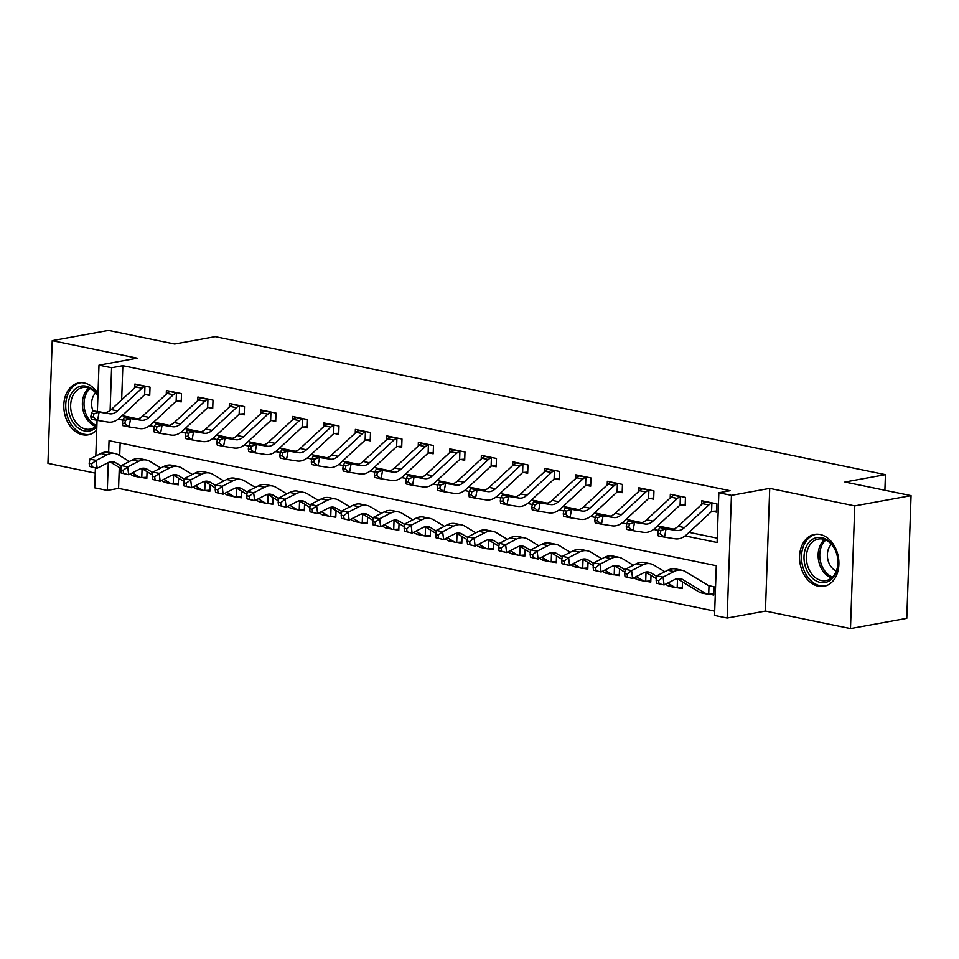<?xml version="1.0" encoding="UTF-8"?>
<svg xmlns="http://www.w3.org/2000/svg" width="959" height="959" viewBox="0 0 959 959"><rect width="100%" height="100%" fill="white"/><g stroke="black" fill="none" stroke-linecap="round" stroke-linejoin="round"><path stroke-width="1.44" d="M98.01 393.454A26.372 19.408 -100.3 0 0 84.38 383.025A26.372 19.408 -100.3 0 0 78.758 382.941A26.372 19.408 -100.3 0 0 63.893 408.606A26.372 19.408 -100.3 0 0 82.57 434.751A26.372 19.408 -100.3 0 0 88.204 434.835A26.372 19.408 -100.3 0 0 96.727 430.052M818.327 586.225A26.372 19.408 -100.3 0 0 823.949 586.309A26.372 19.408 -100.3 0 0 838.813 560.643A26.372 19.408 -100.3 0 0 820.137 534.499A26.372 19.408 -100.3 0 0 814.503 534.415A26.372 19.408 -100.3 0 0 799.65 560.068A26.372 19.408 -100.3 0 0 818.327 586.225M119.3 467.465L118.568 488.383L107.312 490.433L94.713 487.831L95.409 467.884M884.893 490.253L885.433 474.645L215.2 336.657L174.67 344.041L108.523 330.423L52.23 340.673L47.95 463.365L95.229 473.099M885.433 474.645L844.903 482.017L911.05 495.635L906.77 618.327L850.477 628.577L854.757 505.884L769.717 488.383L731.441 495.347L727.15 618.04L714.551 615.45L716.289 565.702L109.05 440.696L108.643 452.24M769.717 488.383L765.438 611.075L850.477 628.577M765.438 611.075L727.15 618.04M118.568 488.383L714.707 611.111M911.05 495.635L854.757 505.884M120.151 442.974L119.707 455.645M713.808 593.957L709.66 594.208L713.772 595.048L714.059 586.764L709.948 585.913M678.349 579.416L677.054 579.14L678.349 579.416M682.496 581.921L682.269 588.562L677.198 587.735A11.832 7.684 -78.4 0 1 675.879 587.639A11.832 7.684 -78.4 0 1 674.249 587.004L667.764 583.072M646.857 572.931L645.563 572.655L646.857 572.931M651.005 575.436L650.777 582.089L645.707 581.25A11.832 7.684 -78.4 0 1 644.388 581.166A11.832 7.684 -78.4 0 1 642.758 580.519L636.273 576.587M615.354 566.445L614.072 566.182L615.354 566.445M619.514 568.951L619.274 575.604L614.204 574.765A11.832 7.684 -78.4 0 1 612.885 574.681A11.832 7.684 -78.4 0 1 611.255 574.033L604.781 570.102M583.863 559.96L582.569 559.696L583.863 559.96M588.011 562.477L587.783 569.119L582.712 568.291A11.832 7.684 -78.4 0 1 581.394 568.196A11.832 7.684 -78.4 0 1 579.763 567.548L573.278 563.628M552.372 553.475L551.077 553.211L552.372 553.475M556.52 555.992L556.28 562.633L551.221 561.806A11.832 7.684 -78.4 0 1 549.891 561.71A11.832 7.684 -78.4 0 1 548.26 561.063L541.787 557.143M520.869 546.99L519.574 546.726L520.869 546.99M525.017 549.507L524.789 556.148L519.718 555.321A11.832 7.684 -78.4 0 1 518.399 555.225A11.832 7.684 -78.4 0 1 516.769 554.578L510.284 550.658M489.378 540.504L488.083 540.241L489.378 540.504M493.525 543.022L493.298 549.663L488.227 548.836A11.832 7.684 -78.4 0 1 486.896 548.74A11.832 7.684 -78.4 0 1 485.278 548.092L478.793 544.173M457.875 534.019L456.58 533.755L457.875 534.019M462.034 536.537L461.794 543.178L456.724 542.35A11.832 7.684 -78.4 0 1 455.405 542.255A11.832 7.684 -78.4 0 1 453.775 541.607L447.302 537.687M426.383 527.534L425.089 527.27L426.383 527.534M430.531 530.051L430.303 536.692L425.233 535.865A11.832 7.684 -78.4 0 1 423.914 535.769A11.832 7.684 -78.4 0 1 422.284 535.122L415.798 531.202M394.892 521.049L393.598 520.785L394.892 521.049M399.04 523.566L398.8 530.207L393.729 529.38A11.832 7.684 -78.4 0 1 392.411 529.284A11.832 7.684 -78.4 0 1 390.781 528.637L384.307 524.717M363.389 514.575L362.094 514.3L363.389 514.575M367.537 517.081L367.309 523.722L362.238 522.895A11.832 7.684 -78.4 0 1 360.92 522.799A11.832 7.684 -78.4 0 1 359.289 522.164L352.804 518.232M331.898 508.09L330.603 507.814L331.898 508.09M336.046 510.596L335.806 517.237L330.747 516.41A11.832 7.684 -78.4 0 1 329.416 516.314A11.832 7.684 -78.4 0 1 327.786 515.678L321.313 511.746M300.395 501.605L299.1 501.329L300.395 501.605M304.542 504.11L304.315 510.751L299.244 509.924A11.832 7.684 -78.4 0 1 297.925 509.84A11.832 7.684 -78.4 0 1 296.295 509.193L289.81 505.261M268.904 495.12L267.609 494.856L268.904 495.12M273.051 497.625L272.824 504.278L267.753 503.439A11.832 7.684 -78.4 0 1 266.434 503.355A11.832 7.684 -78.4 0 1 264.804 502.708L258.319 498.776M237.4 488.634L236.106 488.371L237.4 488.634M241.56 491.152L241.32 497.793L236.25 496.966A11.832 7.684 -78.4 0 1 234.931 496.87A11.832 7.684 -78.4 0 1 233.301 496.223L226.827 492.303M205.909 482.149L204.615 481.886L205.909 482.149M210.057 484.667L209.829 491.308L204.758 490.481A11.832 7.684 -78.4 0 1 203.44 490.385A11.832 7.684 -78.4 0 1 201.81 489.737L195.324 485.817M174.418 475.664L173.123 475.4L174.418 475.664M178.566 478.181L178.326 484.822L173.255 483.995A11.832 7.684 -78.4 0 1 171.937 483.899A11.832 7.684 -78.4 0 1 170.306 483.252L163.833 479.332M142.915 469.179L141.62 468.915L142.915 469.179M147.063 471.696L146.835 478.337L141.764 477.51A11.832 7.684 -78.4 0 1 140.446 477.414A11.832 7.684 -78.4 0 1 138.815 476.767L132.33 472.847M685.074 535.901L717.104 542.494L718.842 492.758L730.099 490.708L122.848 365.691L121.661 399.891M122.141 415.643L137.748 418.855M153.632 422.128L169.252 425.34M185.135 428.613L200.743 431.826M216.626 435.098L232.234 438.311M248.117 441.584L263.737 444.796M279.62 448.057L295.228 451.281M311.112 454.542L326.731 457.755M342.615 461.027L358.222 464.24M374.106 467.512L389.714 470.725M405.609 473.998L421.217 477.21M437.1 480.483L452.708 483.696M468.591 486.968L484.211 490.181M500.095 493.453L515.702 496.666M531.586 499.939L547.205 503.151M563.089 506.424L578.697 509.637M594.58 512.909L610.188 516.122M626.071 519.382L641.691 522.607M657.574 525.868L673.182 529.092M689.065 532.353L717.26 538.155M716.697 511.051L712.549 511.303L716.661 512.154L716.948 503.859L701.832 500.754L701.7 504.422M685.206 504.566L681.058 504.818L685.17 505.669L685.457 497.385L670.341 494.269L670.209 497.937M653.702 498.081L649.555 498.344L653.666 499.183L653.954 490.9L638.838 487.783L638.706 491.452M622.211 491.595L618.064 491.859L622.175 492.698L622.463 484.415L607.347 481.298L607.215 484.978M590.72 485.122L586.56 485.374L590.672 486.213L590.96 477.93L575.844 474.813L575.724 478.493M559.217 478.637L555.069 478.889L559.181 479.728L559.469 471.444L544.352 468.328L544.221 472.008M527.726 472.152L523.578 472.403L527.69 473.255L527.977 464.959L512.849 461.842L512.729 465.523M496.223 465.666L492.075 465.918L496.187 466.769L496.474 458.474L481.358 455.357L481.226 459.037M464.731 459.181L460.584 459.433L464.695 460.284L464.983 451.989L449.867 448.884L449.735 452.552M433.228 452.696L429.081 452.948L433.192 453.799L433.48 445.503L418.364 442.399L418.244 446.067M401.737 446.211L397.589 446.462L401.701 447.314L401.989 439.018L386.873 435.913L386.741 439.582M370.246 439.725L366.098 439.977L370.198 440.828L370.498 432.533L355.369 429.428L355.25 433.096M338.743 433.24L334.595 433.492L338.707 434.343L338.995 426.048L323.878 422.943L323.746 426.611M307.252 426.755L303.104 427.019L307.216 427.858L307.503 419.574L292.387 416.458L292.255 420.126M275.748 420.27L271.601 420.533L275.712 421.373L276 413.089L260.884 409.972L260.752 413.641M244.257 413.785L240.11 414.048L244.221 414.887L244.509 406.604L229.393 403.487L229.261 407.167M212.766 407.311L208.606 407.563L212.718 408.402L213.006 400.119L197.89 397.002L197.77 400.682M181.263 400.826L177.115 401.078L181.227 401.917L181.515 393.634L166.398 390.517L166.267 394.197M149.772 394.341L145.624 394.593L149.724 395.444L150.024 387.148L134.895 384.032L134.775 387.712M97.374 411.543L98.993 365.151L137.269 358.175L52.23 340.673M98.993 365.151L111.592 367.741L110.105 410.512M122.848 365.691L111.592 367.741M718.842 492.758L731.441 495.347M95.816 456.052L97.063 420.342M108.283 462.55L107.312 490.433M118.149 419.191L122.848 420.15M149.64 425.676L154.339 426.635M181.143 432.149L185.842 433.12M212.634 438.635L217.333 439.606M244.125 445.12L248.837 446.091M275.629 451.605L280.328 452.576M307.12 458.09L311.831 459.061M338.623 464.576L343.322 465.547M370.114 471.061L374.813 472.032M401.617 477.546L406.316 478.517M433.108 484.031L437.807 485.002M464.6 490.517L469.311 491.476M496.103 497.002L500.802 497.961M527.594 503.487L532.293 504.446M559.097 509.96L563.796 510.931M590.588 516.445L595.287 517.416M622.091 522.931L626.79 523.902M653.582 529.416L658.282 530.387M684.426 527.606A16.902 10.969 -78.4 0 1 676.646 530.495L666.049 528.853L664.515 537.16L675.124 538.802A25.354 16.459 101.6 0 0 686.788 534.475L711.194 511.818A3.38 2.194 -78.4 0 1 711.59 511.519L711.878 503.115A11.832 7.684 101.6 0 0 708.833 504.949L684.426 527.606L678.133 526.311A16.902 10.969 -78.4 0 1 670.353 529.2L659.744 527.546L666.049 528.853L660.871 530.519L658.354 529.991L657.742 533.324L660.26 533.839L660.871 530.519M660.26 533.839L664.515 537.16L658.21 535.865L657.742 533.324M712.549 511.303L711.59 511.519M711.878 503.115L705.584 501.821A11.832 7.684 101.6 0 0 702.539 503.655L678.133 526.311M659.744 527.546L658.354 529.991M709.66 594.208L708.701 594.22A11.832 7.684 -78.4 0 1 707.37 594.124A11.832 7.684 -78.4 0 1 705.74 593.489L682.616 579.476A16.902 10.969 101.6 0 0 680.291 578.553A16.902 10.969 101.6 0 0 674.944 579.404L664.084 584.954L656.495 583.168L659.013 583.695L658.629 580.555L656.112 580.027L656.495 583.168M656.112 580.027L656.819 575.808L667.68 570.257A25.354 16.459 -78.4 0 1 675.699 568.975L681.993 570.281A25.354 16.459 -78.4 0 1 685.481 571.66L708.617 585.661A3.38 2.194 101.6 0 0 708.989 585.829L708.701 594.22M656.819 575.808L663.113 577.102L673.973 571.552A25.354 16.459 -78.4 0 1 681.993 570.281M707.37 594.124L701.077 592.83A11.832 7.684 -78.4 0 1 699.447 592.183L677.042 578.625M658.629 580.555L663.113 577.102L664.084 584.954L659.013 583.695M652.935 521.121A16.902 10.969 -78.4 0 1 645.155 524.01L634.546 522.367L633.012 530.675L643.621 532.317A25.354 16.459 101.6 0 0 655.285 527.989L679.703 505.333A3.38 2.194 -78.4 0 1 680.087 505.033L680.387 496.63A11.832 7.684 101.6 0 0 677.342 498.464L652.935 521.121L646.63 519.826A16.902 10.969 -78.4 0 1 638.862 522.715L628.253 521.061L634.546 522.367L629.38 524.034L626.862 523.506L626.251 526.839L628.768 527.354L629.38 524.034M628.768 527.354L633.012 530.675L626.718 529.38L626.251 526.839M681.058 504.818L680.087 505.033M680.387 496.63L674.081 495.335A11.832 7.684 101.6 0 0 671.048 497.17L646.63 519.826M628.253 521.061L626.862 523.506M621.432 514.647A16.902 10.969 -78.4 0 1 613.664 517.524L603.055 515.882L601.521 524.189L612.13 525.832A25.354 16.459 101.6 0 0 623.794 521.504L648.2 498.848A3.38 2.194 -78.4 0 1 648.596 498.548L648.883 490.145A11.832 7.684 101.6 0 0 645.851 491.979L621.432 514.647L615.139 513.341A16.902 10.969 -78.4 0 1 607.359 516.23L596.75 514.587L603.055 515.882L597.889 517.548L595.359 517.021L594.748 520.353L597.265 520.869L597.889 517.548M597.265 520.869L601.521 524.189L595.215 522.895L594.748 520.353M649.555 498.344L648.596 498.548M648.883 490.145L642.59 488.85A11.832 7.684 101.6 0 0 639.545 490.684L615.139 513.341M596.75 514.587L595.359 517.021M589.941 508.162A16.902 10.969 -78.4 0 1 582.161 511.039L571.552 509.397L570.03 517.704L580.627 519.358A25.354 16.459 101.6 0 0 592.29 515.019L616.709 492.363A3.38 2.194 -78.4 0 1 617.093 492.063L617.392 483.66A11.832 7.684 101.6 0 0 614.347 485.494L589.941 508.162L583.635 506.855A16.902 10.969 -78.4 0 1 575.868 509.744L565.259 508.102L571.552 509.397L566.385 511.063L563.868 510.548L563.257 513.868L565.774 514.384L566.385 511.063M565.774 514.384L570.03 517.704L563.724 516.41L563.257 513.868M618.064 491.859L617.093 492.063M617.392 483.66L611.087 482.365A11.832 7.684 101.6 0 0 608.054 484.199L583.635 506.855M565.259 508.102L563.868 510.548M682.305 587.471L678.157 587.723M656.723 576.383L651.125 572.991A16.902 10.969 101.6 0 0 648.799 572.067A16.902 10.969 101.6 0 0 643.453 572.919L632.592 578.481L625.004 576.695L627.522 577.21L627.138 574.069L624.621 573.542L625.004 576.695M624.621 573.542L625.328 569.322L636.177 563.772A25.354 16.459 -78.4 0 1 644.196 562.489L650.502 563.796A25.354 16.459 -78.4 0 1 653.99 565.175L664.803 571.72M625.328 569.322L631.621 570.617L642.482 565.067A25.354 16.459 -78.4 0 1 650.502 563.796M676.455 578.78L677.114 579.176A3.38 2.194 101.6 0 0 677.498 579.344L678.445 579.428L677.498 579.344L677.198 587.735M675.879 587.639L669.586 586.345A11.832 7.684 -78.4 0 1 667.955 585.709L665.51 584.223M656.34 578.673L645.551 572.139M627.138 574.069L631.621 570.617L632.592 578.481L627.522 577.21M650.813 580.986L646.666 581.238M625.22 569.898L619.622 566.505A16.902 10.969 101.6 0 0 617.296 565.582A16.902 10.969 101.6 0 0 611.95 566.433L601.089 571.996L593.501 570.209L596.03 570.725L595.635 567.584L593.118 567.069L593.501 570.209M593.118 567.069L593.825 562.837L604.685 557.287A25.354 16.459 -78.4 0 1 612.705 556.016L618.999 557.311A25.354 16.459 -78.4 0 1 622.499 558.689L633.312 565.235M593.825 562.837L600.13 564.132L610.979 558.582A25.354 16.459 -78.4 0 1 618.999 557.311M644.963 572.295L645.623 572.703A3.38 2.194 101.6 0 0 645.994 572.859L646.953 572.943L645.994 572.859L645.707 581.25M644.388 581.166L638.083 579.859A11.832 7.684 -78.4 0 1 636.452 579.224L634.019 577.75M624.848 572.187L614.06 565.654M595.635 567.584L600.13 564.132L601.089 571.996L596.03 570.725M619.31 574.501L615.163 574.753M593.729 563.413L588.131 560.02A16.902 10.969 101.6 0 0 585.805 559.097A16.902 10.969 101.6 0 0 580.459 559.948L569.598 565.51L562.01 563.724L564.527 564.24L564.144 561.099L561.626 560.583L562.01 563.724M561.626 560.583L562.334 556.352L573.182 550.802A25.354 16.459 -78.4 0 1 581.202 549.531L587.507 550.826A25.354 16.459 -78.4 0 1 590.996 552.204L601.808 558.749M562.334 556.352L568.627 557.659L579.488 552.096A25.354 16.459 -78.4 0 1 587.507 550.826M613.46 565.81L614.132 566.218A3.38 2.194 101.6 0 0 614.503 566.373L615.462 566.457L614.503 566.373L614.204 574.765M612.885 574.681L606.591 573.374A11.832 7.684 -78.4 0 1 604.961 572.739L602.528 571.264M593.345 565.702L582.557 559.169M564.144 561.099L568.627 557.659L569.598 565.51L564.527 564.24M558.45 501.677A16.902 10.969 -78.4 0 1 550.67 504.554L540.061 502.912L538.526 511.219L549.135 512.873A25.354 16.459 101.6 0 0 560.799 508.546L585.206 485.877A3.38 2.194 -78.4 0 1 585.601 485.578L585.889 477.186A11.832 7.684 101.6 0 0 582.856 479.009L558.45 501.677L552.144 500.37A16.902 10.969 -78.4 0 1 544.364 503.259L533.767 501.617L540.061 502.912L534.894 504.578L532.377 504.062L531.754 507.383L534.283 507.898L534.894 504.578M534.283 507.898L538.526 511.219L532.233 509.924L531.754 507.383M586.56 485.374L585.601 485.578M585.889 477.186L579.596 475.88A11.832 7.684 101.6 0 0 576.551 477.714L552.144 500.37M533.767 501.617L532.377 504.062M587.819 568.016L583.671 568.267M562.238 556.927L556.628 553.535A16.902 10.969 101.6 0 0 554.302 552.624A16.902 10.969 101.6 0 0 548.956 553.463L538.107 559.025L530.519 557.239L533.036 557.754L532.641 554.614L530.123 554.098L530.519 557.239M530.123 554.098L530.83 549.867L541.691 544.316A25.354 16.459 -78.4 0 1 549.711 543.046L556.004 544.34A25.354 16.459 -78.4 0 1 559.505 545.719L570.317 552.264M530.83 549.867L537.136 551.173L547.985 545.611A25.354 16.459 -78.4 0 1 556.004 544.34M581.969 559.325L582.628 559.732A3.38 2.194 101.6 0 0 583 559.888L583.959 559.984L583 559.888L582.712 568.291M581.394 568.196L575.088 566.901A11.832 7.684 -78.4 0 1 573.458 566.254L571.025 564.779M561.854 559.217L551.065 552.684M532.641 554.614L537.136 551.173L538.107 559.025L533.036 557.754M806.687 545.803A22.824 16.794 79.7 0 1 830.206 542.398A22.824 16.794 79.7 0 1 835.373 574.261A22.824 16.794 79.7 0 1 811.853 577.666A22.824 16.794 79.7 0 1 806.687 545.803M835.433 573.002A21.134 15.56 -100.3 0 0 834.965 549.543A21.134 15.56 -100.3 0 0 818.375 539.042A21.134 15.56 -100.3 0 0 808.881 546.654A21.134 15.56 -100.3 0 0 809.348 570.114A21.134 15.56 -100.3 0 0 825.939 580.615A21.134 15.56 -100.3 0 0 835.433 573.002M836.32 571.037A15.044 11.076 79.7 0 1 829.139 547.457A15.044 11.076 79.7 0 1 831.453 544.34M816.337 534.247L816.696 534.187A26.205 19.288 -100.3 0 0 816.337 534.247A26.205 19.288 -100.3 0 0 804.565 543.705A26.205 19.288 -100.3 0 0 805.14 572.787A26.205 19.288 -100.3 0 0 825.723 585.817A26.205 19.288 -100.3 0 0 826.119 585.733M96.847 426.767A22.824 16.794 79.7 0 1 84.5 430.939A22.824 16.794 79.7 0 1 68.269 405.058A22.824 16.794 79.7 0 1 86.058 386.177A22.824 16.794 79.7 0 1 97.938 395.348M97.926 395.791A21.134 15.56 -100.3 0 0 87.125 387.628A21.134 15.56 -100.3 0 0 82.618 387.568A21.134 15.56 -100.3 0 0 70.714 408.126A21.134 15.56 -100.3 0 0 85.687 429.081A21.134 15.56 -100.3 0 0 90.194 429.152A21.134 15.56 -100.3 0 0 96.895 425.448M92.915 410.848A15.044 11.076 79.7 0 1 95.708 392.866M80.976 382.713A26.205 19.288 -100.3 0 0 80.58 382.785A26.205 19.288 -100.3 0 0 65.823 408.27A26.205 19.288 -100.3 0 0 84.38 434.259A26.205 19.288 -100.3 0 0 89.978 434.343A26.205 19.288 -100.3 0 0 90.362 434.259M526.947 495.192A16.902 10.969 -78.4 0 1 519.167 498.069L508.57 496.426L507.035 504.734L517.632 506.388A25.354 16.459 101.6 0 0 529.308 502.06L553.715 479.392A3.38 2.194 -78.4 0 1 554.098 479.092L554.398 470.701A11.832 7.684 101.6 0 0 551.353 472.523L526.947 495.192L520.653 493.897A16.902 10.969 -78.4 0 1 512.873 496.774L502.264 495.132L508.57 496.426L503.391 498.093L500.874 497.577L500.262 500.898L502.78 501.413L503.391 498.093M502.78 501.413L507.035 504.734L500.73 503.439L500.262 500.898M555.069 478.889L554.098 479.092M554.398 470.701L548.092 469.395A11.832 7.684 101.6 0 0 545.06 471.229L520.653 493.897M502.264 495.132L500.874 497.577M556.328 561.53L552.18 561.782M530.735 550.442L525.136 547.062A16.902 10.969 101.6 0 0 522.811 546.139A16.902 10.969 101.6 0 0 517.464 546.978L506.604 552.54L499.016 550.754L501.533 551.269L501.149 548.128L498.632 547.613L499.016 550.754M498.632 547.613L499.339 543.381L510.2 537.831A25.354 16.459 -78.4 0 1 518.22 536.561L524.513 537.855A25.354 16.459 -78.4 0 1 528.001 539.234L538.814 545.791M499.339 543.381L505.633 544.688L516.493 539.126A25.354 16.459 -78.4 0 1 524.513 537.855M550.478 552.84L551.137 553.247A3.38 2.194 101.6 0 0 551.509 553.403L552.468 553.499L551.509 553.403L551.221 561.806M549.891 561.71L543.597 560.416A11.832 7.684 -78.4 0 1 541.967 559.768L539.533 558.294M530.351 552.732L519.562 546.198M501.149 548.128L505.633 544.688L506.604 552.54L501.533 551.269M495.455 488.706A16.902 10.969 -78.4 0 1 487.675 491.595L477.067 489.941L475.532 498.248L486.141 499.903A25.354 16.459 101.6 0 0 497.805 495.575L522.211 472.907A3.38 2.194 -78.4 0 1 522.607 472.607L522.895 464.216A11.832 7.684 101.6 0 0 519.862 466.038L495.455 488.706L489.15 487.412A16.902 10.969 -78.4 0 1 481.37 490.289L470.773 488.646L477.067 489.941L471.9 491.607L469.383 491.092L468.771 494.412L471.289 494.928L471.9 491.607M471.289 494.928L475.532 498.248L469.239 496.954L468.771 494.412M523.578 472.403L522.607 472.607M522.895 464.216L516.601 462.921A11.832 7.684 101.6 0 0 513.556 464.743L489.15 487.412M470.773 488.646L469.383 491.092M524.825 555.045L520.677 555.297M499.243 543.969L493.645 540.576A16.902 10.969 101.6 0 0 491.308 539.653A16.902 10.969 101.6 0 0 485.961 540.504L475.113 546.055L467.524 544.268L470.042 544.784L469.658 541.643L467.129 541.128L467.524 544.268M467.129 541.128L467.836 536.908L478.697 531.346A25.354 16.459 -78.4 0 1 486.716 530.075L493.022 531.37A25.354 16.459 -78.4 0 1 496.51 532.748L507.323 539.306M467.836 536.908L474.142 538.203L485.002 532.641A25.354 16.459 -78.4 0 1 493.022 531.37M518.975 546.366L519.634 546.762A3.38 2.194 101.6 0 0 520.018 546.918L520.965 547.014L520.018 546.918L519.718 555.321M518.399 555.225L512.094 553.93A11.832 7.684 -78.4 0 1 510.464 553.283L508.03 551.809M498.86 546.246L488.071 539.713M469.658 541.643L474.142 538.203L475.113 546.055L470.042 544.784M463.952 482.221A16.902 10.969 -78.4 0 1 456.172 485.11L445.575 483.456L444.041 491.763L454.65 493.417A25.354 16.459 101.6 0 0 466.314 489.09L490.72 466.422A3.38 2.194 -78.4 0 1 491.116 466.122L491.404 457.731A11.832 7.684 101.6 0 0 488.359 459.553L463.952 482.221L457.659 480.927A16.902 10.969 -78.4 0 1 449.879 483.804L439.27 482.161L445.575 483.456L440.397 485.122L437.879 484.607L437.268 487.927L439.785 488.443L440.397 485.122M439.785 488.443L444.041 491.763L437.736 490.469L437.268 487.927M492.075 465.918L491.116 466.122M491.404 457.731L485.11 456.436A11.832 7.684 101.6 0 0 482.065 458.258L457.659 480.927M439.27 482.161L437.879 484.607M493.334 548.56L489.186 548.812M467.74 537.484L462.142 534.091A16.902 10.969 101.6 0 0 459.817 533.168A16.902 10.969 101.6 0 0 454.47 534.019L443.609 539.569L436.021 537.783L438.551 538.299L438.155 535.158L435.638 534.643L436.021 537.783M435.638 534.643L436.345 530.423L447.206 524.861A25.354 16.459 -78.4 0 1 455.225 523.59L461.519 524.885A25.354 16.459 -78.4 0 1 465.007 526.263L475.832 532.82M436.345 530.423L442.638 531.718L453.499 526.155A25.354 16.459 -78.4 0 1 461.519 524.885M487.484 539.881L488.143 540.277A3.38 2.194 101.6 0 0 488.515 540.444L489.474 540.528L488.515 540.444L488.227 548.836M486.896 548.74L480.603 547.445A11.832 7.684 -78.4 0 1 478.973 546.798L476.539 545.323M467.357 539.761L456.568 533.228M438.155 535.158L442.638 531.718L443.609 539.569L438.551 538.299M432.461 475.736A16.902 10.969 -78.4 0 1 424.681 478.625L414.072 476.971L412.538 485.278L423.147 486.932A25.354 16.459 101.6 0 0 434.811 482.605L459.229 459.936A3.38 2.194 -78.4 0 1 459.613 459.637L459.912 451.245A11.832 7.684 101.6 0 0 456.868 453.08L432.461 475.736L426.156 474.441A16.902 10.969 -78.4 0 1 418.388 477.33L407.779 475.676L414.072 476.971L408.906 478.637L406.388 478.121L405.777 481.442L408.294 481.969L408.906 478.637M408.294 481.969L412.538 485.278L406.244 483.983L405.777 481.442M460.584 459.433L459.613 459.637M459.912 451.245L453.607 449.951A11.832 7.684 101.6 0 0 450.574 451.773L426.156 474.441M407.779 475.676L406.388 478.121M461.83 542.075L457.683 542.326M436.249 530.998L430.651 527.606A16.902 10.969 101.6 0 0 428.325 526.683A16.902 10.969 101.6 0 0 422.979 527.534L412.118 533.084L404.53 531.298L407.048 531.813L406.664 528.673L404.147 528.157L404.53 531.298M404.147 528.157L404.854 523.938L415.703 518.375A25.354 16.459 -78.4 0 1 423.722 517.105L430.028 518.399A25.354 16.459 -78.4 0 1 433.516 519.79L444.329 526.335M404.854 523.938L411.147 525.232L422.008 519.682A25.354 16.459 -78.4 0 1 430.028 518.399M455.981 533.396L456.64 533.791A3.38 2.194 101.6 0 0 457.023 533.959L457.97 534.043L457.023 533.959L456.724 542.35M455.405 542.255L449.112 540.96A11.832 7.684 -78.4 0 1 447.481 540.313L445.048 538.838M435.865 533.276L425.077 526.743M406.664 528.673L411.147 525.232L412.118 533.084L407.048 531.813M400.958 469.251A16.902 10.969 -78.4 0 1 393.19 472.14L382.581 470.485L381.047 478.805L391.656 480.447A25.354 16.459 101.6 0 0 403.319 476.12L427.726 453.451A3.38 2.194 -78.4 0 1 428.122 453.151L428.409 444.76A11.832 7.684 101.6 0 0 425.376 446.594L400.958 469.251L394.664 467.956A16.902 10.969 -78.4 0 1 386.885 470.845L376.276 469.191L382.581 470.485L377.414 472.152L374.885 471.636L374.274 474.957L376.791 475.484L377.414 472.152M376.791 475.484L381.047 478.805L374.753 477.498L374.274 474.957M429.081 452.948L428.122 453.151M428.409 444.76L422.116 443.466A11.832 7.684 101.6 0 0 419.071 445.288L394.664 467.956M376.276 469.191L374.885 471.636M430.339 535.59L426.192 535.853M404.758 524.513L399.148 521.121A16.902 10.969 101.6 0 0 396.822 520.198A16.902 10.969 101.6 0 0 391.476 521.049L380.615 526.599L373.027 524.813L375.556 525.34L375.161 522.187L372.643 521.672L373.027 524.813M372.643 521.672L373.351 517.452L384.211 511.89A25.354 16.459 -78.4 0 1 392.231 510.62L398.524 511.914A25.354 16.459 -78.4 0 1 402.025 513.305L412.838 519.85M373.351 517.452L379.656 518.747L390.505 513.197A25.354 16.459 -78.4 0 1 398.524 511.914M424.489 526.911L425.149 527.306A3.38 2.194 101.6 0 0 425.52 527.474L426.479 527.558L425.52 527.474L425.233 535.865M423.914 535.769L417.609 534.475A11.832 7.684 -78.4 0 1 415.978 533.827L413.545 532.353M404.374 526.803L393.586 520.257M375.161 522.187L379.656 518.747L380.615 526.599L375.556 525.34M369.467 462.765A16.902 10.969 -78.4 0 1 361.687 465.654L351.078 464L349.555 472.319L360.152 473.962A25.354 16.459 101.6 0 0 371.828 469.634L396.235 446.978A3.38 2.194 -78.4 0 1 396.618 446.666L396.918 438.275A11.832 7.684 101.6 0 0 393.873 440.109L369.467 462.765L363.173 461.471A16.902 10.969 -78.4 0 1 355.393 464.36L344.784 462.706L351.078 464L345.911 465.666L343.394 465.151L342.783 468.471L345.3 468.999L345.911 465.666M345.3 468.999L349.555 472.319L343.25 471.013L342.783 468.471M397.589 446.462L396.618 446.666M396.918 438.275L390.613 436.98A11.832 7.684 101.6 0 0 387.58 438.802L363.173 461.471M344.784 462.706L343.394 465.151M398.848 529.104L394.688 529.368M373.255 518.028L367.657 514.635A16.902 10.969 101.6 0 0 365.331 513.712A16.902 10.969 101.6 0 0 359.985 514.563L349.124 520.114L341.536 518.328L344.053 518.855L343.67 515.702L341.152 515.187L341.536 518.328M341.152 515.187L341.86 510.967L352.708 505.417A25.354 16.459 -78.4 0 1 360.728 504.134L367.033 505.429A25.354 16.459 -78.4 0 1 370.522 506.82L381.334 513.365M341.86 510.967L348.153 512.262L359.014 506.712A25.354 16.459 -78.4 0 1 367.033 505.429M392.998 520.425L393.658 520.821A3.38 2.194 101.6 0 0 394.029 520.989L394.988 521.073L394.029 520.989L393.729 529.38M392.411 529.284L386.117 527.989A11.832 7.684 -78.4 0 1 384.487 527.342L382.054 525.868M372.871 520.317L362.082 513.784M343.67 515.702L348.153 512.262L349.124 520.114L344.053 518.855M337.976 456.28A16.902 10.969 -78.4 0 1 330.196 459.169L319.587 457.527L318.052 465.834L328.661 467.477A25.354 16.459 101.6 0 0 340.325 463.149L364.732 440.493A3.38 2.194 -78.4 0 1 365.127 440.181L365.415 431.79A11.832 7.684 101.6 0 0 362.382 433.624L337.976 456.28L331.67 454.986A16.902 10.969 -78.4 0 1 323.89 457.875L313.293 456.22L319.587 457.527L314.42 459.181L311.903 458.666L311.279 461.998L313.809 462.514L314.42 459.181M313.809 462.514L318.052 465.834L311.759 464.54L311.279 461.998M366.098 439.977L365.127 440.181M365.415 431.79L359.122 430.495A11.832 7.684 101.6 0 0 356.077 432.329L331.67 454.986M313.293 456.22L311.903 458.666M367.345 522.631L363.197 522.883M341.764 511.543L336.165 508.15A16.902 10.969 101.6 0 0 333.828 507.227A16.902 10.969 101.6 0 0 328.481 508.078L317.633 513.628L310.045 511.842L312.562 512.37L312.178 509.229L309.649 508.702L310.045 511.842M309.649 508.702L310.356 504.482L321.217 498.932A25.354 16.459 -78.4 0 1 329.237 497.649L335.53 498.956A25.354 16.459 -78.4 0 1 339.03 500.334L349.843 506.879M310.356 504.482L316.662 505.777L327.522 500.226A25.354 16.459 -78.4 0 1 335.53 498.956M361.495 513.94L362.154 514.336A3.38 2.194 101.6 0 0 362.526 514.504L363.485 514.587L362.526 514.504L362.238 522.895M360.92 522.799L354.614 521.504A11.832 7.684 -78.4 0 1 352.984 520.857L350.55 519.382M341.38 513.832L330.591 507.299M312.178 509.229L316.662 505.777L317.633 513.628L312.562 512.37M306.472 449.795A16.902 10.969 -78.4 0 1 298.693 452.684L288.096 451.042L286.561 459.349L297.17 460.991A25.354 16.459 101.6 0 0 308.834 456.664L333.241 434.007A3.38 2.194 -78.4 0 1 333.636 433.708L333.924 425.305A11.832 7.684 101.6 0 0 330.879 427.139L306.472 449.795L300.179 448.5A16.902 10.969 -78.4 0 1 292.399 451.389L281.79 449.735L288.096 451.042L282.917 452.708L280.4 452.18L279.788 455.513L282.306 456.028L282.917 452.708M282.306 456.028L286.561 459.349L280.256 458.054L279.788 455.513M334.595 433.492L333.636 433.708M333.924 425.305L327.618 424.01A11.832 7.684 101.6 0 0 324.586 425.844L300.179 448.5M281.79 449.735L280.4 452.18M335.854 516.146L331.706 516.398M310.26 505.057L304.662 501.665A16.902 10.969 101.6 0 0 302.337 500.742A16.902 10.969 101.6 0 0 296.99 501.593L286.13 507.155L278.542 505.357L281.059 505.884L280.675 502.744L278.158 502.216L278.542 505.357M278.158 502.216L278.865 497.997L289.726 492.447A25.354 16.459 -78.4 0 1 297.746 491.164L304.039 492.47A25.354 16.459 -78.4 0 1 307.527 493.849L318.34 500.394M278.865 497.997L285.159 499.291L296.019 493.741A25.354 16.459 -78.4 0 1 304.039 492.47M330.004 507.455L330.663 507.85A3.38 2.194 101.6 0 0 331.035 508.018L331.994 508.102L331.035 508.018L330.747 516.41M329.416 516.314L323.123 515.019A11.832 7.684 -78.4 0 1 321.493 514.372L319.059 512.897M309.877 507.347L299.088 500.814M280.675 502.744L285.159 499.291L286.13 507.155L281.059 505.884M274.981 443.31A16.902 10.969 -78.4 0 1 267.201 446.199L256.592 444.556L255.058 452.864L265.667 454.506A25.354 16.459 101.6 0 0 277.331 450.179L301.737 427.522A3.38 2.194 -78.4 0 1 302.133 427.223L302.433 418.819A11.832 7.684 101.6 0 0 299.388 420.653L274.981 443.31L268.676 442.015A16.902 10.969 -78.4 0 1 260.896 444.904L250.299 443.262L256.592 444.556L251.426 446.223L248.908 445.695L248.297 449.028L250.814 449.543L251.426 446.223M250.814 449.543L255.058 452.864L248.765 451.569L248.297 449.028M303.104 427.019L302.133 427.223M302.433 418.819L296.127 417.525A11.832 7.684 101.6 0 0 293.082 419.359L268.676 442.015M250.299 443.262L248.908 445.695M304.351 509.661L300.203 509.912M278.769 498.572L273.171 495.18A16.902 10.969 101.6 0 0 270.834 494.257A16.902 10.969 101.6 0 0 265.487 495.108L254.638 500.67L247.05 498.884L249.568 499.399L249.184 496.259L246.655 495.731L247.05 498.884M246.655 495.731L247.362 491.511L258.223 485.961A25.354 16.459 -78.4 0 1 266.242 484.691L272.548 485.985A25.354 16.459 -78.4 0 1 276.036 487.364L286.849 493.909M247.362 491.511L253.667 492.806L264.528 487.256A25.354 16.459 -78.4 0 1 272.548 485.985M298.501 500.97L299.16 501.365A3.38 2.194 101.6 0 0 299.544 501.533L300.491 501.617L299.544 501.533L299.244 509.924M297.925 509.84L291.62 508.534A11.832 7.684 -78.4 0 1 290.002 507.898L287.556 506.424M278.386 500.862L267.597 494.329M249.184 496.259L253.667 492.806L254.638 500.67L249.568 499.399M243.478 436.836A16.902 10.969 -78.4 0 1 235.71 439.713L225.101 438.071L223.567 446.379L234.176 448.021A25.354 16.459 101.6 0 0 245.84 443.693L270.246 421.037A3.38 2.194 -78.4 0 1 270.642 420.737L270.929 412.334A11.832 7.684 101.6 0 0 267.897 414.168L243.478 436.836L237.185 435.53A16.902 10.969 -78.4 0 1 229.405 438.419L218.796 436.777L225.101 438.071L219.935 439.737L217.405 439.21L216.794 442.543L219.311 443.058L219.935 439.737M219.311 443.058L223.567 446.379L217.261 445.084L216.794 442.543M271.601 420.533L270.642 420.737M270.929 412.334L264.636 411.039A11.832 7.684 101.6 0 0 261.591 412.873L237.185 435.53M218.796 436.777L217.405 439.21M272.859 503.175L268.712 503.427M247.266 492.087L241.668 488.694A16.902 10.969 101.6 0 0 239.342 487.771A16.902 10.969 101.6 0 0 233.996 488.622L223.135 494.185L215.547 492.399L218.077 492.914L217.681 489.773L215.164 489.258L215.547 492.399M215.164 489.258L215.871 485.026L226.732 479.476A25.354 16.459 -78.4 0 1 234.751 478.205L241.045 479.5A25.354 16.459 -78.4 0 1 244.545 480.879L255.358 487.424M215.871 485.026L222.176 486.321L233.025 480.771A25.354 16.459 -78.4 0 1 241.045 479.5M267.01 494.484L267.669 494.892A3.38 2.194 101.6 0 0 268.041 495.048L269 495.132L268.041 495.048L267.753 503.439M266.434 503.355L260.129 502.048A11.832 7.684 -78.4 0 1 258.498 501.413L256.065 499.939M246.883 494.376L236.106 487.843M217.681 489.773L222.176 486.321L223.135 494.185L218.077 492.914M211.987 430.351A16.902 10.969 -78.4 0 1 204.207 433.228L193.598 431.586L192.064 439.893L202.673 441.548A25.354 16.459 101.6 0 0 214.337 437.22L238.755 414.552A3.38 2.194 -78.4 0 1 239.139 414.252L239.438 405.861A11.832 7.684 101.6 0 0 236.393 407.683L211.987 430.351L205.682 429.045A16.902 10.969 -78.4 0 1 197.914 431.934L187.305 430.291L193.598 431.586L188.432 433.252L185.914 432.737L185.303 436.057L187.82 436.573L188.432 433.252M187.82 436.573L192.064 439.893L185.77 438.599L185.303 436.057M240.11 414.048L239.139 414.252M239.438 405.861L233.133 404.554A11.832 7.684 101.6 0 0 230.1 406.388L205.682 429.045M187.305 430.291L185.914 432.737M241.356 496.69L237.209 496.942M215.775 485.602L210.177 482.209A16.902 10.969 101.6 0 0 207.851 481.298A16.902 10.969 101.6 0 0 202.505 482.137L191.644 487.699L184.056 485.913L186.573 486.429L186.19 483.288L183.672 482.773L184.056 485.913M183.672 482.773L184.38 478.541L195.228 472.991A25.354 16.459 -78.4 0 1 203.248 471.72L209.553 473.015A25.354 16.459 -78.4 0 1 213.042 474.393L223.855 480.938M184.38 478.541L190.673 479.848L201.534 474.285A25.354 16.459 -78.4 0 1 209.553 473.015M235.506 487.999L236.166 488.407A3.38 2.194 101.6 0 0 236.549 488.563L237.496 488.658L236.549 488.563L236.25 496.966M234.931 496.87L228.638 495.575A11.832 7.684 -78.4 0 1 227.007 494.928L224.574 493.453M215.391 487.891L204.603 481.358M186.19 483.288L190.673 479.848L191.644 487.699L186.573 486.429M180.496 423.866A16.902 10.969 -78.4 0 1 172.716 426.743L162.107 425.101L160.573 433.408L171.181 435.062A25.354 16.459 101.6 0 0 182.845 430.735L207.252 408.066A3.38 2.194 -78.4 0 1 207.647 407.767L207.935 399.376A11.832 7.684 101.6 0 0 204.902 401.198L180.496 423.866L174.19 422.571A16.902 10.969 -78.4 0 1 166.41 425.448L155.802 423.806L162.107 425.101L156.94 426.767L154.411 426.252L153.8 429.572L156.329 430.088L156.94 426.767M156.329 430.088L160.573 433.408L154.279 432.113L153.8 429.572M208.606 407.563L207.647 407.767M207.935 399.376L201.642 398.069A11.832 7.684 101.6 0 0 198.597 399.903L174.19 422.571M155.802 423.806L154.411 426.252M209.865 490.205L205.717 490.457M184.284 479.116L178.674 475.724A16.902 10.969 101.6 0 0 176.348 474.813A16.902 10.969 101.6 0 0 171.002 475.652L160.153 481.214L152.565 479.428L155.082 479.944L154.687 476.803L152.169 476.287L152.565 479.428M152.169 476.287L152.877 472.056L163.737 466.506A25.354 16.459 -78.4 0 1 171.757 465.235L178.05 466.53A25.354 16.459 -78.4 0 1 181.551 467.908L192.363 474.465M152.877 472.056L159.182 473.362L170.031 467.8A25.354 16.459 -78.4 0 1 178.05 466.53M204.015 481.514L204.675 481.921A3.38 2.194 101.6 0 0 205.046 482.077L206.005 482.173L205.046 482.077L204.758 490.481M203.44 490.385L197.134 489.09A11.832 7.684 -78.4 0 1 195.504 488.443L193.071 486.968M183.9 481.406L173.111 474.873M154.687 476.803L159.182 473.362L160.153 481.214L155.082 479.944M148.993 417.381A16.902 10.969 -78.4 0 1 141.213 420.258L130.616 418.615L129.081 426.923L139.678 428.577A25.354 16.459 101.6 0 0 151.354 424.25L175.761 401.581A3.38 2.194 -78.4 0 1 176.144 401.282L176.444 392.89A11.832 7.684 101.6 0 0 173.399 394.712L148.993 417.381L142.699 416.086A16.902 10.969 -78.4 0 1 134.919 418.963L124.31 417.321L130.616 418.615L125.437 420.282L122.92 419.766L122.308 423.087L124.826 423.602L125.437 420.282M124.826 423.602L129.081 426.923L122.776 425.628L122.308 423.087M177.115 401.078L176.144 401.282M176.444 392.89L170.139 391.584A11.832 7.684 101.6 0 0 167.106 393.418L142.699 416.086M124.31 417.321L122.92 419.766M178.374 483.72L174.226 483.971M152.781 472.643L147.183 469.251A16.902 10.969 101.6 0 0 144.857 468.328A16.902 10.969 101.6 0 0 139.511 469.179L128.65 474.729L121.062 472.943L123.579 473.458L123.196 470.318L120.678 469.802L121.062 472.943M120.678 469.802L121.385 465.583L132.246 460.02A25.354 16.459 -78.4 0 1 140.254 458.75L146.559 460.044A25.354 16.459 -78.4 0 1 150.048 461.423L160.86 467.98M121.385 465.583L127.679 466.877L138.54 461.315A25.354 16.459 -78.4 0 1 146.559 460.044M172.524 475.041L173.183 475.436A3.38 2.194 101.6 0 0 173.555 475.592L174.514 475.688L173.555 475.592L173.255 483.995M171.937 483.899L165.643 482.605A11.832 7.684 -78.4 0 1 164.013 481.957L161.58 480.483M152.397 474.921L141.608 468.388M123.196 470.318L127.679 466.877L128.65 474.729L123.579 473.458M117.501 410.896A16.902 10.969 -78.4 0 1 109.722 413.785L99.113 412.13L97.578 420.438L108.187 422.092A25.354 16.459 101.6 0 0 119.851 417.764L144.258 395.096A3.38 2.194 -78.4 0 1 144.653 394.796L144.941 386.405A11.832 7.684 101.6 0 0 141.908 388.227L117.501 410.896L111.196 409.601A16.902 10.969 -78.4 0 1 103.416 412.478L92.819 410.836L99.113 412.13L93.946 413.797L91.429 413.281L90.805 416.602L93.335 417.117L93.946 413.797M93.335 417.117L97.578 420.438L91.285 419.143L90.805 416.602M145.624 394.593L144.653 394.796M144.941 386.405L138.647 385.11A11.832 7.684 101.6 0 0 135.603 386.933L111.196 409.601M92.819 410.836L91.429 413.281M146.871 477.234L142.723 477.486M121.29 466.158L115.691 462.765A16.902 10.969 101.6 0 0 113.354 461.842A16.902 10.969 101.6 0 0 108.007 462.694L97.159 468.244L89.571 466.458L92.088 466.973L91.704 463.832L89.175 463.317L89.571 466.458M89.175 463.317L89.882 459.097L100.743 453.535A25.354 16.459 -78.4 0 1 108.763 452.264L115.068 453.559A25.354 16.459 -78.4 0 1 118.556 454.938L129.369 461.495M89.882 459.097L96.188 460.392L107.048 454.83A25.354 16.459 -78.4 0 1 115.068 453.559M141.021 468.555L141.68 468.951A3.38 2.194 101.6 0 0 142.064 469.107L143.011 469.203L142.064 469.107L141.764 477.51M140.446 477.414L134.14 476.12A11.832 7.684 -78.4 0 1 132.51 475.472L130.076 473.998M120.906 468.436L110.117 461.902M91.704 463.832L96.188 460.392L97.159 468.244L92.088 466.973M676.646 530.495L670.353 529.2M708.833 504.949L702.539 503.655M677.785 578.481L682.616 579.476M667.68 570.257L673.973 571.552M699.447 592.183L705.74 593.489M645.155 524.01L638.862 522.715M677.342 498.464L671.048 497.17M613.664 517.524L607.359 516.23M645.851 491.979L639.545 490.684M582.161 511.039L575.868 509.744M614.347 485.494L608.054 484.199M646.294 571.996L651.125 572.991M636.177 563.772L642.482 565.067M667.955 585.709L674.249 587.004M614.791 565.51L619.622 566.505M604.685 557.287L610.979 558.582M636.452 579.224L642.758 580.519M583.3 559.025L588.131 560.02M573.182 550.802L579.488 552.096M604.961 572.739L611.255 574.033M550.67 504.554L544.364 503.259M582.856 479.009L576.551 477.714M551.797 552.54L556.628 553.535M541.691 544.316L547.985 545.611M573.458 566.254L579.763 567.548M831.513 577.965A21.134 15.56 79.7 0 1 820.616 544.52A21.134 15.56 79.7 0 1 824.524 539.557M825.807 540.073A20.439 15.044 -100.3 0 0 822.163 544.748A20.439 15.044 -100.3 0 0 832.532 577.03M95.768 426.491A21.134 15.56 79.7 0 1 82.834 409.002A21.134 15.56 79.7 0 1 88.779 388.083M90.05 388.599A20.439 15.044 -100.3 0 0 84.452 408.714A20.439 15.044 -100.3 0 0 96.787 425.556M519.167 498.069L512.873 496.774M551.353 472.523L545.06 471.229M520.305 546.067L525.136 547.062M510.2 537.831L516.493 539.126M541.967 559.768L548.26 561.063M487.675 491.595L481.37 490.289M519.862 466.038L513.556 464.743M488.814 539.581L493.645 540.576M478.697 531.346L485.002 532.641M510.464 553.283L516.769 554.578M456.172 485.11L449.879 483.804M488.359 459.553L482.065 458.258M457.311 533.096L462.142 534.091M447.206 524.861L453.499 526.155M478.973 546.798L485.278 548.092M424.681 478.625L418.388 477.33M456.868 453.08L450.574 451.773M425.82 526.611L430.651 527.606M415.703 518.375L422.008 519.682M447.481 540.313L453.775 541.607M393.19 472.14L386.885 470.845M425.376 446.594L419.071 445.288M394.317 520.126L399.148 521.121M384.211 511.89L390.505 513.197M415.978 533.827L422.284 535.122M361.687 465.654L355.393 464.36M393.873 440.109L387.58 438.802M362.826 513.64L367.657 514.635M352.708 505.417L359.014 506.712M384.487 527.342L390.781 528.637M330.196 459.169L323.89 457.875M362.382 433.624L356.077 432.329M331.334 507.155L336.165 508.15M321.217 498.932L327.522 500.226M352.984 520.857L359.289 522.164M298.693 452.684L292.399 451.389M330.879 427.139L324.586 425.844M299.831 500.67L304.662 501.665M289.726 492.447L296.019 493.741M321.493 514.372L327.786 515.678M267.201 446.199L260.896 444.904M299.388 420.653L293.082 419.359M268.34 494.185L273.171 495.18M258.223 485.961L264.528 487.256M290.002 507.898L296.295 509.193M235.71 439.713L229.405 438.419M267.897 414.168L261.591 412.873M236.837 487.699L241.668 488.694M226.732 479.476L233.025 480.771M258.498 501.413L264.804 502.708M204.207 433.228L197.914 431.934M236.393 407.683L230.1 406.388M205.346 481.214L210.177 482.209M195.228 472.991L201.534 474.285M227.007 494.928L233.301 496.223M172.716 426.743L166.41 425.448M204.902 401.198L198.597 399.903M173.843 474.741L178.674 475.724M163.737 466.506L170.031 467.8M195.504 488.443L201.81 489.737M141.213 420.258L134.919 418.963M173.399 394.712L167.106 393.418M142.352 468.256L147.183 469.251M132.246 460.02L138.54 461.315M164.013 481.957L170.306 483.252M109.722 413.785L103.416 412.478M141.908 388.227L135.603 386.933M110.86 461.77L115.691 462.765M100.743 453.535L107.048 454.83M132.51 475.472L138.815 476.767"/></g></svg>

